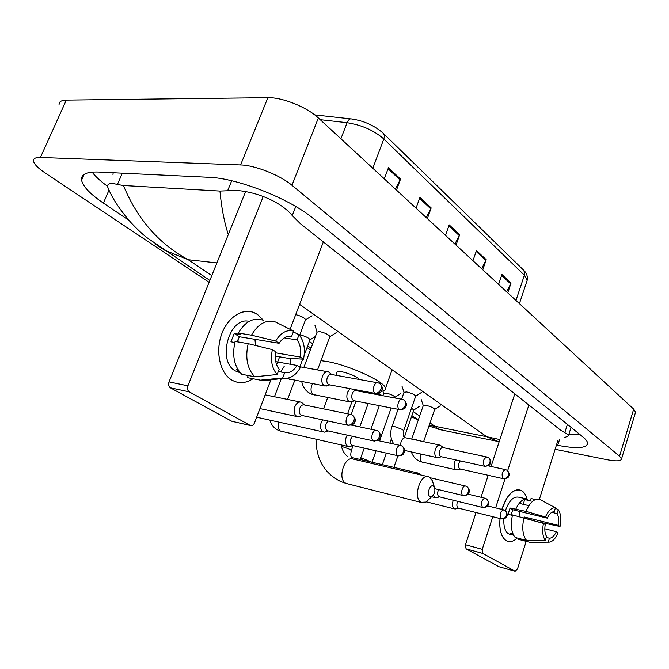 <?xml version="1.0" encoding="UTF-8"?>
<svg xmlns="http://www.w3.org/2000/svg" width="669" height="669" viewBox="0 0 669 669"><rect width="100%" height="100%" fill="white"/><g stroke="black" fill="none" stroke-linecap="round" stroke-linejoin="round"><path stroke-width="1" d="M506.642 291.818L511.041 283.062L507.754 292.846M498.581 284.375L501.926 274.482L511.041 283.062M426.203 217.542L431.179 207.917L427.34 218.596M416.034 208.159L419.956 197.355L431.179 207.917M395.337 189.043L400.539 179.091L396.483 190.105M384.299 178.849L388.446 167.71L400.539 179.091M481.647 268.737L486.221 259.706L482.775 269.774M472.958 260.718L476.479 250.541L486.221 259.706M454.903 244.043L459.67 234.719L456.032 245.088M445.512 235.371L449.217 224.893L459.67 234.719M418.184 419.873L411.452 416.837M209.096 282.293L44.907 172.794C37.982 168.128 34.178 164.231 33.492 161.112C33.166 158.553 35.474 157.332 40.416 157.449L240.589 164.934C255.014 165.226 280.144 175.194 291.952 185.271L619.553 456.191L621.534 458.942C621.049 461.192 616.116 461.426 606.741 459.653L555.119 449.292M59.064 104.665C58.905 101.763 61.331 100.25 66.315 100.116L267.876 97.691C282.377 97.239 307.071 107.174 318.36 117.961L633.685 409.127L635.55 412.171L635.307 412.974M377.659 394.718L375.919 393.564M310.424 349.879L307.029 347.612M556.449 445.069L557.729 445.328C576.661 448.899 586.638 448.263 587.641 443.422C587.574 441.632 585.944 439.433 582.741 436.824L313.167 218.403C289.886 198.827 237.487 178.088 208.862 177.293L98.385 172.033C86.477 171.657 80.874 174.375 81.568 180.162C82.914 186.475 90.19 194.119 103.386 203.092L128.916 220.318M92.088 172.117C95.475 176.557 100.634 181.291 107.567 186.308M568.959 434.047L580.399 434.917M113.145 172.736L112.986 174.525M228.305 234.518C224.249 222.116 221.464 207.633 219.942 191.058L227.619 190.757C246.644 188.248 279.199 199.345 292.244 215.56L300.381 223.689L560.12 429.824L568.65 435.042L568.424 435.862L564.469 437.66M209.849 280.42L146.636 237.453C142.104 233.866 136.744 228.773 130.564 222.175C120.52 210.551 113.354 199.931 109.08 190.305L107.634 186.877C107.157 183.406 110.418 182.604 117.426 184.477L123.422 185.505C137.379 219.189 158.988 243.934 188.24 259.723L164.708 250.214L155.141 243.934M219.942 191.058L123.422 185.505M429.189 425.434L434.959 426.295L438.856 429.439L498.154 441.481L486.681 436.715L499.868 439.575M428.946 426.128L443.647 430.41M231.942 380.134C219.75 373.26 214.933 350.799 222.141 332.869C229.174 314.823 245.958 306.494 257.481 314.438L263.327 320.167L257.481 314.438L253.467 312.39C241.559 307.865 226.64 318.327 221.071 335.871C215.359 353.341 220.502 373.628 231.942 380.134C238.8 383.864 245.816 383.396 252.991 378.729C246.861 382.768 240.723 383.663 234.568 381.414L231.942 380.134M263.235 196.477L187.914 385.829C187.061 388.555 187.504 390.562 189.252 391.85L170.394 387.828C168.638 386.557 168.187 384.575 169.04 381.89L245.59 191.56M232.528 421.445L250.256 425.434L189.252 391.85M250.256 425.434L250.49 425.543C252.163 425.977 253.509 425.074 254.521 422.825L270.87 379.85M323.344 241.91L290.095 329.315M279.625 356.828L276.623 364.722M231.641 421.186L170.394 387.828M277.15 374.523L279.149 369.246C275.753 364.789 274.641 358.985 275.82 351.852L272.367 349.628C270.293 360.089 271.882 368.393 277.15 374.523L254.797 376.789L241.76 374.289C234.175 366.411 231.942 355.465 235.07 341.441L248.182 343.657L272.367 349.628M279.09 343.281L275.653 341.031L251.477 335.161C258.217 323.696 266.212 319.297 275.444 321.973L293.624 331.105L291.659 336.29C286.926 335.445 282.736 337.778 279.09 343.281L239.427 336.758L237.043 341.775M291.659 336.29L290.471 336.106M239.443 371.788L236.65 369.673L238.156 369.957M240.204 372.708L235.496 370.994C216.631 361.394 229.224 316.077 249.127 321.371M251.477 335.161L238.356 333.037L240.673 334.508L234.209 333.455L230.93 341.809L234.811 342.461M238.356 333.037C245.097 321.689 253.091 317.349 262.357 320.016M248.191 375.526L247.371 377.642L260.392 380.159L282.686 377.952L284.676 372.7L278.287 371.521M275.344 356.084L287.302 358.158L303.492 359.186L300.222 357.054L275.653 352.839M284.183 366.386L280.679 371.964M270.477 379.9L263.068 380.786L260.392 380.159M275.653 341.031C280.788 332.635 286.784 329.324 293.624 331.105M284.191 337.845L297.069 339.911L299.026 334.743L293.34 331.866M299.026 334.743C304.027 340.956 305.516 349.101 303.492 359.186M275.779 361.67L297.061 365.458L300.348 367.565C295.941 375.192 290.538 378.754 284.133 378.253L282.686 377.952M297.069 339.911C300.331 344.393 301.385 350.113 300.222 357.054M297.061 365.458C293.557 370.935 289.426 373.344 284.676 372.7M254.797 376.789C247.246 368.853 245.038 357.806 248.182 343.657M254.948 339.308L255.525 345.472M238.047 339.275L238.047 341.943M239.427 336.758L234.209 333.455M429.958 496.473L431.99 496.39C434.582 494.132 435.435 491.155 434.541 487.458L433.462 486.095C430.008 483.704 426.304 494.642 429.958 496.473M429.548 498.748L426.094 502.084L421.127 502.319C412.539 498.188 420.5 472.623 428.996 476.897L432.258 480.551L432.793 482.182M359.604 379.54C356.151 376.304 350.155 373.678 341.608 371.68C338.455 371.153 336.9 371.362 336.942 372.298L335.855 375.267M317.524 369.924L329.758 336.816M320.911 360.666L326.112 361.36C348.499 364.831 385.954 382.091 385.461 388.463C385.645 390.052 384.24 390.997 381.238 391.29M304.704 405.013L301.259 402.194C298.608 401.525 296.467 403.047 294.837 406.769C293.524 411.159 294.126 414.345 296.635 416.335L298.508 416.787L300.389 416.168M350.38 414.379L304.387 404.954C302.472 404.469 300.925 405.573 299.745 408.266C298.809 411.443 299.235 413.743 301.042 415.181L302.145 415.516M322.617 419.873L321.195 422.482C319.941 426.763 320.501 429.841 322.868 431.731L324.565 432.149L326.238 431.63M328.111 421.044L326.012 423.962C325.101 427.048 325.502 429.281 327.208 430.652L328.195 430.953M299.804 334.876L300.005 334.91C305.206 336.131 308.543 337.703 310.023 339.626L309.906 339.952M347.244 435.134L346.132 437.35C344.928 441.515 345.447 444.5 347.688 446.298L350.723 446.248M352.438 436.28L350.849 438.805C349.979 441.816 350.347 443.973 351.961 445.278L352.847 445.554M420.893 474.998L418.585 473.15L415.817 473.803M382.852 395.697L383.68 393.355L386.164 393.096C390.855 394.258 393.798 395.596 394.986 397.11L394.902 397.344M433.353 495.102L434.883 497.485L436.941 497.535M438.638 489.633L438.07 490.921C437.317 493.655 437.593 495.57 438.906 496.657L439.508 496.858M453.298 500.261L453.005 501.039C451.993 504.744 452.361 507.319 454.092 508.766L455.974 508.825M457.705 501.34L457.27 502.394C456.542 505.07 456.81 506.935 458.056 507.98L458.6 508.164M411.527 408.14L413.793 410.097M331.866 374.548L328.42 371.872C325.945 371.262 323.947 372.717 322.433 376.237C321.103 381.012 321.856 384.257 324.708 385.98L327.793 385.561M377.391 382.743L331.598 374.498C329.809 374.055 328.37 375.117 327.266 377.659C326.363 380.753 326.765 383.028 328.471 384.491L329.675 384.859M295.681 314.614C301 316.002 304.303 317.658 305.591 319.573L305.44 319.974M303.835 367.482L317.081 332.1L319.598 331.59C324.967 332.828 328.395 334.45 329.892 336.457M350.096 388.681L347.47 392.444C346.199 397.077 346.902 400.213 349.578 401.852L352.354 401.517M401.701 399.242L356.343 390.713C354.645 390.303 353.265 391.348 352.212 393.849C351.342 396.859 351.71 399.059 353.332 400.455L354.411 400.79M401.584 399.217L404.026 392.26L406.677 391.967C411.51 393.146 414.529 394.518 415.717 396.09L415.633 396.332M443.388 447.678L440.185 445.169C438.237 444.718 436.631 446.098 435.36 449.309C434.265 453.457 434.783 456.225 436.916 457.596L438.789 457.454M486.622 456.935L443.221 447.636C441.816 447.31 440.654 448.314 439.742 450.638C438.981 453.373 439.265 455.33 440.578 456.492L441.297 456.735M418.827 440.62L414.253 439.215L411.694 439.098L423.268 405.573L425.944 405.322C430.66 406.493 433.587 407.814 434.716 409.294L434.641 409.52M455.597 459.879L454.703 461.819C453.649 465.875 454.126 468.551 456.149 469.872L457.864 469.755M460.255 460.908L459.001 463.14C458.265 465.816 458.533 467.706 459.779 468.827L460.439 469.044M506.249 540.677C502.277 538.102 500.111 532.691 499.76 524.446L500.011 518.534C499.141 529.764 501.215 537.148 506.249 540.677C509.686 542.526 513.357 541.639 517.262 538.027C513.75 541.305 510.38 542.342 507.161 541.129L506.249 540.677M501.825 509.402L506.784 498.221C512.044 490.561 517.145 488.136 522.096 490.946C524.638 492.719 526.419 495.863 527.448 500.395C526.419 495.863 524.638 492.719 522.096 490.946L520.699 490.218C513.123 488.654 506.834 495.043 501.825 509.402M528.861 405.021L507.637 470.75M505.02 478.845L495.637 507.888M492.785 516.727L482.257 549.324L482.801 553.439L466.059 548.831L465.499 544.75L476.027 512.529M498.999 566.71L515.088 571.209L482.801 553.439M515.088 571.209L517.513 568.909L526.177 541.355M558.005 440.11L539.415 499.241M498.723 566.618L466.059 548.831M481.011 497.284L488.194 475.299M491.079 466.477L514.704 394.192M545.327 540.376L546.548 536.429C544.842 533.678 544.407 529.723 545.235 524.555L543.437 523.401C542.032 530.994 542.659 536.655 545.327 540.376L526.562 540.443L515.205 537.491C511.292 532.725 510.38 525.207 512.471 514.946L543.437 523.401M547.242 518.141L545.444 516.97L525.918 511.384C529.948 502.36 534.481 498.313 539.507 499.266L555.437 507.804L554.225 511.701C551.682 511.685 549.358 513.825 547.242 518.141L512.814 509.77L511.007 515.046M528.878 505.664L519.177 503.347M520.892 503.757L519.922 503.531L520.432 501.917M513.633 535.334L510.388 533.486L513.064 534.171M510.43 534.464L508.448 533.778C505.02 531.378 503.489 526.403 503.866 518.835M524.27 499.317L530.258 501.056L531.052 498.547L535.401 499.559M527.732 518.868L533.001 520.39M515.891 508.958C519.336 501.75 523.158 498.48 527.356 499.141L521.736 497.82M525.918 511.384L510.054 508.022L508.039 514.319L512.37 515.381M518.467 538.344L518.174 539.264L529.514 542.216L548.22 542.174L549.441 538.236L546.247 537.424M538.47 521.971L560.045 526.486L558.314 525.366L524.203 516.978L524.036 517.806M531.838 542.283L529.514 542.216M545.444 516.97C548.446 510.447 551.774 507.395 555.437 507.804M551.816 512.345L557.068 513.6L558.272 509.711L555.337 508.139M558.272 509.711C560.831 513.499 561.425 519.094 560.045 526.486M544.817 528.803L556.365 531.688L558.097 532.8C555.203 539.256 551.917 542.383 548.22 542.174M557.068 513.6C558.724 516.384 559.142 520.306 558.314 525.366M556.365 531.688C554.3 535.969 551.992 538.152 549.441 538.236M505.396 510.731C509.042 500.579 513.566 496.08 518.968 497.226L521.72 497.87M526.562 540.443C522.698 535.66 521.803 528.1 523.902 517.764M519.604 511.417L519.044 516.568M519.805 502.595L520.248 503.606M512.814 509.77L510.054 508.022M523.2 504.309L524.655 499.735M526.746 518.584L524.203 516.978M383.362 133.415L523.484 270.042L524.672 272.551L524.379 275.21L383.814 138.968C384.708 136.325 384.407 134.318 382.885 132.947C374.28 125.471 363.886 120.813 351.702 118.982C349.895 118.463 348.357 119.701 347.077 122.703L320.217 119.676M526.712 281.666L527.189 280.244L524.379 275.21L515.975 300.431M372.817 168.245L383.814 138.968C373.996 130.388 361.745 124.969 347.077 122.703L340.889 138.767M459.285 235.597L448.891 225.829M430.777 208.82L419.605 198.317M400.121 180.02L388.079 168.705M485.861 260.559L476.161 251.452M510.698 283.882L501.633 275.369M216.89 262.917L188.24 259.723L211.78 275.611M299.595 304.345L486.681 436.715L434.959 426.295L430.033 422.967M419.672 415.976L413.258 411.644M312.716 343.757L309.329 341.474M619.553 456.191L633.685 409.127M291.952 185.271L318.36 117.961M240.589 164.934L267.876 97.691M40.416 157.449L66.315 100.116M108.988 190.155L103.386 203.092M559.535 439.583L557.729 445.328M231.683 180.764L227.619 190.757M295.765 206.529L292.244 215.56M567.396 424.389L564.879 432.417M122.302 173.171L117.426 184.477M169.04 381.89L187.914 385.829M427.683 476.587L353.592 459.177C344.786 454.937 336.883 479.155 345.789 483.269L347.587 483.838M347.763 425.124C350.472 425.359 352.53 423.92 353.926 420.809C354.737 418.058 354.185 416.11 352.27 414.972L351.141 414.537C347.236 412.656 343.899 423.092 347.763 425.124L348.925 425.459M373.427 440.796C376.103 441.055 378.119 439.667 379.465 436.64C380.235 433.955 379.666 432.049 377.768 430.92L376.68 430.493C372.993 428.704 369.773 438.889 373.427 440.796L374.464 441.105M397.67 455.606C400.305 455.873 402.278 454.535 403.574 451.583C404.31 448.966 403.733 447.093 401.843 445.972L400.798 445.562C397.311 443.856 394.208 453.799 397.67 455.606L398.59 455.882M278.848 422.114C277.501 426.186 278.011 429.155 280.395 431.012L281.641 431.396M462.906 495.445C465.432 495.754 467.288 494.542 468.459 491.799C469.094 489.357 468.501 487.584 466.661 486.497L465.708 486.12C462.739 484.632 459.938 493.914 462.906 495.445L463.575 495.662M341.374 446.265L350.054 449.384L351.317 450.613M417.966 473.008L353.215 457.839L350.615 458.248M482.466 507.395C484.966 507.712 486.781 506.533 487.91 503.857C488.521 501.466 487.918 499.735 486.104 498.648L485.184 498.288C481.454 499.885 480.551 502.921 482.466 507.395L483.077 507.587M360.223 459.486L360.532 458.549L362.949 458.583L371.772 462.187M501.073 518.759C503.54 519.085 505.321 517.94 506.416 515.322C507.002 512.989 506.391 511.283 504.602 510.213L503.698 509.862C500.136 511.451 499.258 514.419 501.073 518.759L501.633 518.935M375.008 393.213C377.701 393.389 379.724 391.967 381.079 388.948C381.84 386.406 381.338 384.575 379.582 383.446L378.161 382.877C374.456 381.146 371.404 391.139 375.008 393.213L376.262 393.573M287.252 378.253L289.677 379.365M290.664 364.321C290.037 363.518 290.12 361.536 290.923 358.392L290.915 358.408M399.343 409.436C402.002 409.629 403.984 408.257 405.289 405.314C406.008 402.83 405.489 401.032 403.75 399.92L402.378 399.368C398.883 397.712 395.931 407.471 399.343 409.436L400.455 409.771M312.624 383.697L311.654 385.62C310.416 389.893 311.043 392.92 313.535 394.702L314.781 395.019M484.415 466.142C486.923 466.402 488.746 465.198 489.884 462.53C490.486 460.264 489.942 458.591 488.27 457.512L487.065 457.027C483.369 458.583 482.483 461.618 484.415 466.142L485.142 466.385M393.832 444.04C390.462 438.797 389.835 433.019 391.95 426.697L394.568 426.563L402.537 429.548L403.641 430.819M439.55 445.036L405.907 437.869C403.925 437.409 402.303 438.747 401.032 441.883L400.447 445.454M503.063 478.578C505.547 478.853 507.336 477.683 508.432 475.074C509.009 472.858 508.465 471.219 506.801 470.148L505.63 469.671C502.093 471.227 501.24 474.196 503.063 478.578L503.732 478.803M420.851 454.034L420.759 454.301C419.722 458.106 420.174 460.715 422.114 462.12L422.841 462.321M465.499 544.75L482.257 549.324M523.643 270.209C526.704 273.161 527.883 276.506 527.189 280.244L519.42 303.617M314.698 114.884L350.556 118.856M621.534 458.942L635.55 412.171M84.093 174.425L81.568 180.162M571.05 427.349L568.65 435.042M307.673 345.89L311.068 348.164M378.529 393.305L381.807 395.504M411.878 415.625L418.309 419.931M498.154 441.481L499.166 441.732M231.875 421.294L250.49 425.543M239.987 372.457L237.545 371.989M284.133 378.253L263.068 380.786M316.027 439.207C316.128 459.294 324.44 473.451 340.947 481.663L346.316 483.52L421.629 502.57M352.32 458.867L350.79 458.332M434.541 487.458L432.258 480.551M431.99 496.39L426.094 502.084M327.685 397.553L323.528 408.876M385.461 388.463L392.093 369.79M341.073 444.902C342.26 450.488 344.61 454.485 348.148 456.885M356.268 389.843L356.084 390.336M351.978 401.718L347.604 413.81M259.932 408.6L297.111 416.561M352.831 415.315C355.381 418.493 356.084 420.584 354.938 421.579C353.642 422.892 355.607 424.773 348.106 425.3L301.393 415.357M265.158 394.852L300.18 401.977M302.288 415.549L298.508 416.787M256.653 417.213L323.303 431.94M378.32 431.254C380.803 434.348 381.489 436.38 380.377 437.359C379.156 438.638 380.929 440.495 373.745 440.955L327.526 430.803M328.337 430.987L324.565 432.149M376.003 430.351L351.501 425.149M348.081 446.499L279.868 430.936C274.842 429.164 271.522 425.568 269.908 420.14M281.306 378.595L274.441 396.742M402.395 446.307C404.829 449.367 405.498 451.358 404.402 452.269C403.19 453.49 405.004 455.288 397.955 455.748L352.254 445.42M310.023 339.626L304.178 355.206M302.706 359.136L299.846 366.771M294.753 380.327L287.595 399.418M310.015 339.793L315.467 336.398M352.981 445.587L349.235 446.683M400.196 445.429L377.726 440.511M359.847 390.512L359.554 391.315M356.025 401.107L351.183 414.546M467.205 486.823C469.462 489.691 470.098 491.514 469.094 492.292C467.949 493.379 469.914 495.068 463.124 495.553L434.883 488.721M352.262 457.496C350.656 457.103 350.364 454.744 351.384 450.429L353.098 445.613M371.989 392.787L371.705 393.598M368.167 403.474L359.788 426.906M465.273 486.02L430.418 477.808M379.315 405.657L370.927 429.272M364.237 448.13L360.591 458.382M383.68 393.355L382.911 391.022M431.614 496.749L435.159 497.627M486.639 498.974C488.872 501.917 489.474 503.765 488.437 504.526C487.325 505.471 489.198 507.043 482.667 507.495L439.107 496.766M394.986 397.11L394.702 397.93M391.164 407.965L379.557 440.913M376.07 450.806L372.039 462.254M394.969 397.244L400.463 393.665M439.608 496.883L435.979 497.769M484.791 498.188L468.024 494.165M391.382 438.822L389.868 443.171M386.381 453.13L382.342 464.662M426.446 501.867L454.351 508.892M505.128 510.531C507.319 513.449 507.905 515.272 506.876 515.983C505.789 516.878 507.671 518.408 501.257 518.851L458.24 508.072M413.868 409.896L404.385 437.183M397.938 455.74L393.907 467.372M413.852 410.013L419.212 406.493M458.7 508.189L455.104 509.025M503.347 509.77L487.642 505.931M324.708 385.98L286.014 378.353M298.809 366.579L327.333 371.68M380.101 383.797C382.409 386.774 383.044 388.748 382.024 389.709C380.778 390.98 382.777 392.753 375.443 393.439L328.914 384.717M305.591 319.573L299.603 335.42M305.574 319.782L312.072 315.776M329.775 384.876L326.012 386.172M349.578 401.852L311.846 394.25C306.36 392.034 302.998 387.836 301.769 381.648M317.073 332.083L315.007 325.51M356.585 390.755L355.289 389.659M404.268 400.263C406.509 403.164 407.137 405.096 406.125 406.058C404.937 407.304 406.744 409.052 399.736 409.637L353.725 400.656M329.876 336.649L336.181 332.702M354.511 400.815L350.765 402.036M398.047 409.311L392.026 426.479M404.026 392.268L402.002 386.205M488.771 457.847C490.812 460.54 491.381 462.271 490.486 463.04C489.357 464.094 491.339 465.699 484.691 466.285L440.854 456.634M404.678 437.409C403.173 436.723 402.855 434.457 403.708 430.61L415.717 396.09M404.653 450.454L436.916 457.596M415.7 396.232L421.353 392.527M441.389 456.751L437.752 457.73M456.149 469.872L420.759 461.744C416.193 460.004 413.057 456.743 411.36 451.935M423.268 405.573L421.253 399.627M507.303 470.474C509.293 473.1 509.853 474.781 508.992 475.508C507.896 476.52 509.929 478.101 503.322 478.711L460.038 468.961M434.716 409.294L423.628 441.64M434.699 409.428L440.21 405.782M460.523 469.069L456.919 469.998M505.229 469.579L488.219 465.85M498.806 566.651L515.163 571.242M520.875 503.757L519.938 503.531M512.504 534.999L509.159 534.138M545.737 542.183L529.881 542.3"/></g></svg>
